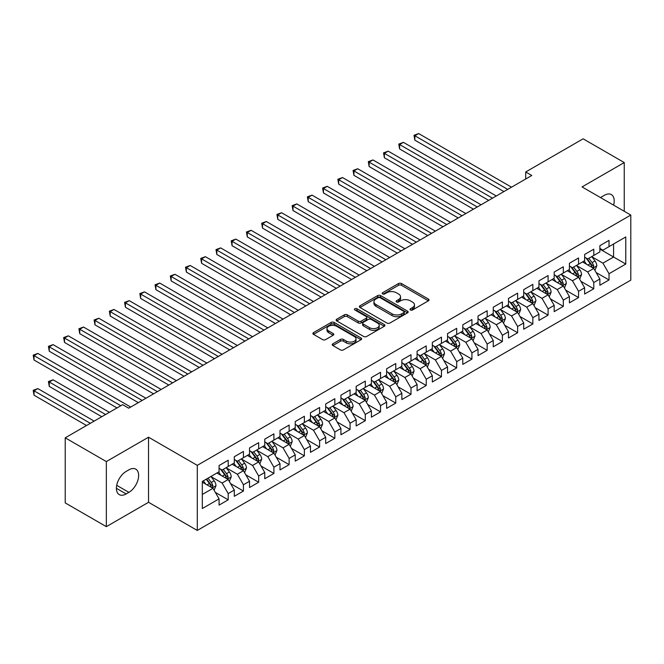 <?xml version="1.0" encoding="UTF-8"?>
<svg xmlns="http://www.w3.org/2000/svg" width="664" height="664" viewBox="0 0 664 664"><rect width="100%" height="100%" fill="white"/><g stroke="black" fill="none" stroke-linecap="round" stroke-linejoin="round"><path stroke-width="1" d="M410.427 309.98A1.477 0.855 0 0 0 412.518 309.98L428.404 300.809A2.116 1.22 0 0 0 429.027 299.945A2.116 1.22 0 0 0 428.404 299.082L401.496 283.545A2.116 1.22 0 0 0 398.508 283.545L382.622 292.716A1.477 0.855 0 0 0 382.182 293.322A1.477 0.855 0 0 0 382.622 293.928A1.477 0.855 0 0 0 384.713 293.928L386.772 292.741A6.764 3.909 0 0 1 396.333 292.741L398.583 294.036A6.764 3.909 0 0 1 400.558 296.8A6.764 3.909 0 0 1 398.583 299.555L396.524 300.742A1.477 0.855 0 0 0 396.093 301.348A1.477 0.855 0 0 0 396.524 301.954A1.477 0.855 0 0 0 398.616 301.954L400.674 300.767A6.764 3.909 0 0 1 410.244 300.767L412.485 302.062A6.764 3.909 0 0 1 414.469 304.826A6.764 3.909 0 0 1 412.485 307.59L410.427 308.777A1.477 0.855 0 0 0 409.995 309.374A1.477 0.855 0 0 0 410.427 309.98L410.427 308.777M332.863 343.803A2.116 1.22 0 0 0 332.249 344.666A2.116 1.22 0 0 0 332.863 345.529L340.416 349.887A2.116 1.22 0 0 0 343.404 349.887L361.05 339.702A2.116 1.22 0 0 0 361.672 338.839A2.116 1.22 0 0 0 361.05 337.976L334.141 322.43A2.116 1.22 0 0 0 331.145 322.43L313.508 332.623A2.116 1.22 0 0 0 312.885 333.486A2.116 1.22 0 0 0 313.508 334.349L322.629 339.611A2.116 1.22 0 0 0 325.617 339.611L333.17 335.254A2.116 1.22 0 0 0 333.784 334.39A2.116 1.22 0 0 0 333.17 333.527L328.647 330.913A5.652 3.262 0 0 1 326.987 328.605A5.652 3.262 0 0 1 330.481 325.592A5.652 3.262 0 0 1 336.64 326.298L354.36 336.523A5.652 3.262 0 0 1 356.02 338.839A5.652 3.262 0 0 1 352.526 341.852A5.652 3.262 0 0 1 346.359 341.147L343.404 339.437A2.116 1.22 0 0 0 340.416 339.437L332.863 343.803L332.863 345.529M106.348 461.571L106.348 526.652L148.537 502.291L148.537 437.211L106.348 461.571L65.221 437.825L122.649 404.675L128.741 408.186L531.789 175.487L525.697 171.976L525.697 179.006M148.537 437.211L197.283 465.356L630.8 215.061L630.8 280.142L197.283 530.436L197.283 465.356M624.251 211.285L624.251 162.564L582.054 186.924L630.8 215.061M624.251 162.564L583.125 138.817L525.697 171.976M386.921 323.036A2.116 1.22 0 0 0 389.909 323.036L407.555 312.852A2.116 1.22 0 0 0 408.169 311.989A2.116 1.22 0 0 0 407.555 311.125L380.638 295.588A2.116 1.22 0 0 0 377.65 295.588L360.004 305.772A2.116 1.22 0 0 0 359.382 306.635A2.116 1.22 0 0 0 360.004 307.498L386.921 323.036M355.439 310.304A1.477 0.855 0 0 1 356.942 310.511L384.273 326.29L366.661 336.465A2.116 1.22 0 0 1 363.664 336.465L336.756 320.919L344.309 316.595L344.309 314.836L336.756 319.193A2.116 1.22 0 0 0 336.133 320.056A2.116 1.22 0 0 0 336.756 320.919L336.756 319.193M344.309 316.595A2.116 1.22 0 0 1 347.297 316.595L347.297 314.836A2.116 1.22 0 0 0 344.309 314.836M347.297 314.836L358.211 321.135A2.116 1.22 0 0 0 361.199 321.135L366.213 318.247A2.116 1.22 0 0 0 366.827 317.384A2.116 1.22 0 0 0 366.213 316.521L354.85 309.963A1.477 0.855 0 0 1 354.41 309.358A1.477 0.855 0 0 1 355.323 308.569A1.477 0.855 0 0 1 356.942 308.752L384.298 324.547A2.116 1.22 0 0 1 384.921 325.41A2.116 1.22 0 0 1 384.298 326.273L384.298 324.547M599.874 249.1L613.586 257.018L613.586 243.995L625.77 236.965L609.021 246.634L609.021 240.393L599.874 245.672L599.874 251.913L593.782 255.432L593.782 249.191L584.644 254.461L584.644 260.711L578.551 264.222L578.551 257.981L569.413 263.259L569.413 269.501L563.321 273.02L563.321 266.779L554.183 272.049L554.183 278.299L548.091 281.818L548.091 275.568L538.952 280.847L538.952 287.089L532.852 290.608L532.852 284.366L523.713 289.645L523.713 295.887L517.621 299.406L517.621 293.156L508.483 298.435L508.483 304.676L502.391 308.196L502.391 301.954L493.252 307.233L493.252 313.474L487.16 316.994L487.16 310.752L478.022 316.022L478.022 322.272L471.921 325.783L471.921 319.542L462.783 324.82L462.783 331.062L456.691 334.581L456.691 328.34L447.553 333.61L447.553 339.86L441.46 343.379L441.46 337.129L432.322 342.408L432.322 348.65L426.23 352.169L426.23 345.927L417.092 351.206L417.092 357.448L410.999 360.967L410.999 354.717L401.853 359.996L401.853 366.237L395.761 369.757L395.761 363.515L386.622 368.794L386.622 375.036L380.53 378.555L380.53 372.305L371.392 377.584L371.392 383.833L365.3 387.344L365.3 381.103L356.161 386.382L356.161 392.623L350.069 396.142L350.069 389.901L340.922 395.171L340.922 401.421L334.83 404.932L334.83 398.69L325.692 403.969L325.692 410.211L319.6 413.73L319.6 407.488L310.462 412.759L310.462 419.009L304.369 422.528L304.369 416.278L295.231 421.557L295.231 427.799L289.139 431.318L289.139 425.076L280 430.355L280 436.597L273.9 440.116L273.9 433.866L264.762 439.145L264.762 445.386L258.669 448.906L258.669 442.664L249.531 447.943L249.531 454.184L243.439 457.704L243.439 451.462L234.301 456.732L234.301 462.982L228.208 466.493L228.208 460.252L219.07 465.53L219.07 471.772L202.312 481.45L202.312 508.533L219.07 498.863L212.97 488.306L202.312 482.147M625.77 236.965L625.77 264.048L609.021 273.726L602.929 263.168L591.881 256.794M596.147 272.539L609.021 279.967L609.021 273.726M609.021 279.967L599.874 285.246L599.874 279.004L593.782 282.515L587.69 271.966L576.651 265.592M580.917 281.328L593.782 288.765L593.782 282.515M593.782 288.765L584.644 294.036L584.644 287.794L578.551 291.313L572.459 280.756L561.412 274.381M565.678 290.127L578.551 297.555L578.551 291.313M578.551 297.555L569.413 302.834L569.413 296.592L563.321 300.111L557.229 289.554L546.181 283.179M550.448 298.916L563.321 306.353L563.321 300.111M563.321 306.353L554.183 311.632L554.183 305.382L548.091 308.901L541.998 298.352L530.951 291.969M535.217 307.714L548.091 315.143L548.091 308.901M548.091 315.143L538.952 320.421L538.952 314.18L532.852 317.699L526.76 307.142L515.721 300.767M519.987 316.512L532.852 323.941L532.852 317.699M532.852 323.941L523.713 329.219L523.713 322.97L517.621 326.489L511.529 315.939L500.49 309.565M504.748 325.302L517.621 332.73L517.621 326.489M517.621 332.73L508.483 338.009L508.483 331.768L502.391 335.287L496.298 324.729L485.251 318.355M489.517 334.1L502.391 341.528L502.391 335.287M502.391 341.528L493.252 346.807L493.252 340.557L487.16 344.077L481.068 333.527L470.021 327.153M474.287 342.89L487.16 350.326L487.16 344.077M487.16 350.326L478.022 355.597L478.022 349.355L471.921 352.874L465.829 342.317L454.79 335.942M459.056 351.688L471.921 359.116L471.921 352.874M471.921 359.116L462.783 364.395L462.783 358.153L456.691 361.664L450.599 351.115L439.56 344.74M443.818 360.477L456.691 367.914L456.691 361.664M456.691 367.914L447.553 373.185L447.553 366.943L441.46 370.462L435.368 359.913L424.321 353.53M428.587 369.275L441.46 376.704L441.46 370.462M441.46 376.704L432.322 381.983L432.322 375.741L426.23 379.26L420.138 368.703L409.09 362.328M413.357 378.073L426.23 385.502L426.23 379.26M426.23 385.502L417.092 390.781L417.092 384.531L410.999 388.05L404.899 377.501L393.86 371.118M398.126 386.863L410.999 394.291L410.999 388.05M410.999 394.291L401.853 399.57L401.853 393.329L395.761 396.848L389.668 386.29L378.629 379.916M382.896 395.661L395.761 403.089L395.761 396.848M395.761 403.089L386.622 408.368L386.622 402.118L380.53 405.638L374.438 395.088L363.391 388.714M367.657 404.451L380.53 411.887L380.53 405.638M380.53 411.887L371.392 417.158L371.392 410.916L365.3 414.436L359.207 403.878L348.16 397.504M352.426 413.249L365.3 420.677L365.3 414.436M365.3 420.677L356.161 425.956L356.161 419.714L350.069 423.225L343.969 412.676L332.93 406.302M337.196 422.038L350.069 429.475L350.069 423.225M350.069 429.475L340.922 434.746L340.922 428.504L334.83 432.023L328.738 421.466L317.699 415.091M321.965 430.836L334.83 438.265L334.83 432.023M334.83 438.265L325.692 443.544L325.692 437.302L319.6 440.821L313.508 430.264L302.46 423.889M306.726 439.634L319.6 447.063L319.6 440.821M319.6 447.063L310.462 452.342L310.462 446.092L304.369 449.611L298.277 439.062L287.23 432.679M291.496 448.424L304.369 455.853L304.369 449.611M304.369 455.853L295.231 461.131L295.231 454.89L289.139 458.409L283.047 447.851L271.999 441.477M276.266 457.222L289.139 464.651L289.139 458.409M289.139 464.651L280 469.929L280 463.679L273.9 467.199L267.808 456.649L256.769 450.275M261.035 466.012L273.9 473.449L273.9 467.199M273.9 473.449L264.762 478.719L264.762 472.477L258.669 475.997L252.577 465.439L241.538 459.065M245.796 474.81L258.669 482.238L258.669 475.997M258.669 482.238L249.531 487.517L249.531 481.276L243.439 484.786L237.347 474.237L226.299 467.863M230.566 483.599L243.439 491.036L243.439 484.786M243.439 491.036L234.301 496.307L234.301 490.065L228.208 493.584L222.116 483.027L211.069 476.652M215.335 492.397L228.208 499.826L228.208 493.584M228.208 499.826L219.07 505.105L219.07 498.863M219.07 468.253L222.116 470.012L228.208 466.493M202.312 494.464L212.97 488.306M234.301 459.463L237.347 461.223L243.439 457.704M222.116 483.027L228.208 479.516L216.937 473.009M234.301 490.065L228.208 479.516M249.531 450.665L252.577 452.425L258.669 448.906M237.347 474.237L243.439 470.718L232.168 464.211M249.531 481.276L243.439 470.718M264.762 441.875L267.808 443.635L273.9 440.116M252.577 465.439L258.669 461.92L247.398 455.413M264.762 472.477L258.669 461.92M280 433.077L283.047 434.837L289.139 431.318M267.808 456.649L273.9 453.13L262.629 446.623M280 463.679L273.9 453.13M295.231 424.288L298.277 426.039L304.369 422.528M283.047 447.851L289.139 444.332L277.867 437.825M295.231 454.89L289.139 444.332M310.462 415.49L313.508 417.249L319.6 413.73M298.277 439.062L304.369 435.542L293.098 429.035M310.462 446.092L304.369 435.542M325.692 406.692L328.738 408.451L334.83 404.932M313.508 430.264L319.6 426.744L308.328 420.237M325.692 437.302L319.6 426.744M340.922 397.902L343.969 399.662L350.069 396.142M328.738 421.466L334.83 417.955L323.559 411.448M340.922 428.504L334.83 417.955M356.161 389.104L359.207 390.864L365.3 387.344M343.969 412.676L350.069 409.157L338.789 402.65M356.161 419.714L350.069 409.157M371.392 380.314L374.438 382.074L380.53 378.555M359.207 403.878L365.3 400.367L354.028 393.852M371.392 410.916L365.3 400.367M386.622 371.516L389.668 373.276L395.761 369.757M374.438 395.088L380.53 391.569L369.259 385.062M386.622 402.118L380.53 391.569M401.853 362.727L404.899 364.478L410.999 360.967M389.668 386.29L395.761 382.771L384.489 376.264M401.853 393.329L395.761 382.771M417.092 353.929L420.138 355.688L426.23 352.169M404.899 377.501L410.999 373.981L399.72 367.474M417.092 384.531L410.999 373.981M432.322 345.131L435.368 346.89L441.46 343.379M420.138 368.703L426.23 365.183L414.958 358.676M432.322 375.741L426.23 365.183M447.553 336.341L450.599 338.101L456.691 334.581M435.368 359.913L441.46 356.394L430.189 349.887M447.553 366.943L441.46 356.394M462.783 327.543L465.829 329.303L471.921 325.783M450.599 351.115L456.691 347.596L445.419 341.088M462.783 358.153L456.691 347.596M478.022 318.753L481.068 320.513L487.16 316.994M465.829 342.317L471.921 338.806L460.65 332.291M478.022 349.355L471.921 338.806M493.252 309.955L496.298 311.715L502.391 308.196M481.068 333.527L487.16 330.008L475.889 323.501M493.252 340.557L487.16 330.008M508.483 301.166L511.529 302.925L517.621 299.406M496.298 324.729L502.391 321.21L491.119 314.703M508.483 331.768L502.391 321.21M523.713 292.368L526.76 294.127L532.852 290.608M511.529 315.939L517.621 312.42L506.35 305.913M523.713 322.97L517.621 312.42M538.952 283.569L541.998 285.329L548.091 281.818M526.76 307.142L532.852 303.622L521.58 297.115M538.952 314.18L532.852 303.622M554.183 274.78L557.229 276.539L563.321 273.02M541.998 298.352L548.091 294.833L536.819 288.325M554.183 305.382L548.091 294.833M569.413 265.982L572.459 267.741L578.551 264.222M557.229 289.554L563.321 286.035L552.05 279.527M569.413 296.592L563.321 286.035M584.644 257.192L587.69 258.952L593.782 255.432M572.459 280.756L578.551 277.245L567.28 270.738M584.644 287.794L578.551 277.245M599.874 248.394L602.929 250.154L609.021 246.634M587.69 271.966L593.782 268.447L582.511 261.94M599.874 279.004L593.782 268.447M65.221 437.825L65.221 502.905L106.348 526.652M148.537 502.291L197.283 530.436M602.929 263.168L613.586 257.018L625.77 264.048M613.602 205.135A13.786 7.96 120 0 0 611.345 194.593A13.786 7.96 120 0 0 604.447 195.274L601.708 196.859A13.786 7.96 120 0 0 600.555 197.606M126.152 471.423A13.786 7.96 120 0 0 117.138 483.575A13.786 7.96 120 0 0 119.254 494.622A13.786 7.96 120 0 0 126.152 493.933L128.891 492.356A13.786 7.96 120 0 0 137.896 480.205A13.786 7.96 120 0 0 135.78 469.157A13.786 7.96 120 0 0 128.891 469.838L126.152 471.423M411.024 310.188L412.485 309.349A6.764 3.909 0 0 0 414.469 306.585L414.469 304.826M400.558 296.8L400.558 298.551A6.764 3.909 0 0 1 398.583 301.315L397.113 302.161M428.38 300.825L401.496 285.304A2.116 1.22 0 0 0 398.508 285.304L383.211 294.135M407.522 312.868L380.638 297.347A2.116 1.22 0 0 0 377.65 297.347L360.029 307.515L360.004 305.772M403.812 312.595A1.477 0.855 0 0 0 404.243 311.989A1.477 0.855 0 0 0 403.812 311.383L380.19 297.746A1.477 0.855 0 0 0 378.098 297.746L375.932 298.999A6.764 3.909 0 0 0 373.948 301.763A6.764 3.909 0 0 0 375.932 304.519L392.075 313.848A6.764 3.909 0 0 0 401.645 313.848L403.812 312.595L403.812 314.354A1.477 0.855 0 0 0 404.243 313.748L404.243 311.989M373.948 301.763L373.948 303.514A6.764 3.909 0 0 0 375.932 306.278L375.932 304.519M403.812 314.354L401.645 315.607A6.764 3.909 0 0 1 392.075 315.607L375.932 306.278M347.297 316.595L358.211 322.895A2.116 1.22 0 0 0 361.199 322.895L366.213 320.007A2.116 1.22 0 0 0 366.827 319.143L366.827 317.384M369.533 327.676A5.652 3.262 0 0 0 375.699 328.389A5.652 3.262 0 0 0 379.194 325.368A5.652 3.262 0 0 0 377.534 323.061L371.292 319.459A2.116 1.22 0 0 0 368.304 319.459L363.291 322.347A2.116 1.22 0 0 0 362.677 323.21A2.116 1.22 0 0 0 363.291 324.073L369.533 327.676L369.533 329.435A5.652 3.262 0 0 0 375.699 330.141A5.652 3.262 0 0 0 379.194 327.128L379.194 325.368M362.677 323.21L362.677 324.97A2.116 1.22 0 0 0 363.291 325.833L363.291 324.073M369.533 329.435L363.291 325.833M356.02 338.839L356.02 340.591A5.652 3.262 0 0 1 352.526 343.612A5.652 3.262 0 0 1 346.359 342.906L343.404 341.196A2.116 1.22 0 0 0 340.416 341.196L332.896 345.546M326.987 328.605L326.987 330.365A5.652 3.262 0 0 0 328.647 332.672L328.647 330.913M333.137 335.27L328.647 332.672M361.025 339.711L334.141 324.19A2.116 1.22 0 0 0 331.145 324.19L313.532 334.365M594.911 270.397L596.803 265.791A5.71 3.295 -120 0 0 594.977 260.927L591.74 256.611M586.586 264.289L584.129 261.01M414.851 175.338L473.449 209.177L384.381 157.75L384.381 153.351L388.191 151.16L481.068 204.778M592.711 267.824L593.716 266.032A5.71 3.295 -120 0 0 592.081 262.604L588.852 258.279M587.001 258.553L591.001 263.882A2.905 1.677 60 0 1 591.524 264.77L593.716 266.032M585.997 257.972L590.255 263.658A5.71 3.295 60 0 1 591.89 267.094L592.006 267.418M507.719 189.389L414.851 135.763L418.66 133.564L511.529 187.19M503.91 191.581L414.851 140.162L414.851 135.763L414.012 135.282L418.66 133.564M414.851 140.162L414.012 135.282M579.68 279.195L581.564 274.589A5.71 3.295 -120 0 0 579.747 269.725L576.51 265.401M571.355 273.087L568.89 269.8M399.62 184.135L458.218 217.966L369.151 166.548L369.151 162.149L372.961 159.949L465.829 213.567M577.481 276.622L578.485 274.83A5.71 3.295 -120 0 0 576.85 271.393L573.613 267.077M571.77 267.343L575.763 272.68A2.905 1.677 60 0 1 576.294 273.56L578.485 274.83M570.766 266.762L575.024 272.447A5.71 3.295 60 0 1 576.659 275.884L576.775 276.216M564.45 287.985L566.334 283.379A5.71 3.295 -120 0 0 564.516 278.515L561.279 274.199M556.125 281.876L553.66 278.598M384.381 192.933L442.979 226.764L353.92 175.338L353.92 170.947L357.73 168.747L450.599 222.365M562.242 285.412L563.255 283.619A5.71 3.295 -120 0 0 561.619 280.191L558.382 275.867M556.54 276.141L560.532 281.478A2.905 1.677 60 0 1 561.063 282.358L563.255 283.619M555.536 275.56L559.793 281.245A5.71 3.295 60 0 1 561.429 284.682L561.545 285.005M492.489 198.179L399.62 144.561L403.421 142.362L496.298 195.98M488.679 200.379L399.62 148.96L399.62 144.561L398.782 144.08L403.421 142.362M399.62 148.96L398.782 144.08M477.258 206.977L383.543 152.869L388.191 151.16M384.381 157.75L383.543 152.869M549.211 296.783L551.103 292.177A5.71 3.295 -120 0 0 549.277 287.313L546.049 282.997M540.886 290.674L538.429 287.387M369.151 201.723L427.749 235.554L338.69 184.135L338.69 179.737L342.491 177.537L435.368 231.155M547.011 294.21L548.024 292.417A5.71 3.295 -120 0 0 546.389 288.981L543.152 284.665M541.301 284.931L545.302 290.268A2.905 1.677 60 0 1 545.833 291.156L548.024 292.417M540.297 284.358L544.563 290.043A5.71 3.295 60 0 1 546.19 293.471L546.306 293.803M533.981 305.581L535.873 300.966A5.71 3.295 -120 0 0 534.047 296.111L530.81 291.786M525.656 299.472L523.199 296.185M353.92 210.521L412.518 244.352L323.451 192.933L323.451 188.535L327.261 186.335L420.138 239.953M531.781 303L532.785 301.215A5.71 3.295 -120 0 0 531.159 297.779L527.921 293.463M526.071 293.729L530.071 299.066A2.905 1.677 60 0 1 530.594 299.945L532.785 301.215M525.066 293.148L529.324 298.833A5.71 3.295 60 0 1 530.959 302.269L531.076 302.601M462.028 215.767L368.312 161.667L372.961 159.949M369.151 166.548L368.312 161.667M446.789 224.565L353.082 170.457L357.73 168.747M353.92 175.338L353.082 170.457M518.75 314.371L520.634 309.764A5.71 3.295 -120 0 0 518.816 304.901L515.579 300.584M510.425 308.262L507.968 304.983M338.69 219.311L397.288 253.142L308.221 201.723L308.221 197.324L312.03 195.125L404.899 248.751M516.55 311.798L517.555 310.005A5.71 3.295 -120 0 0 515.92 306.577L512.683 302.253M510.84 302.527L514.832 307.855A2.905 1.677 60 0 1 515.364 308.743L517.555 310.005M509.836 301.946L514.094 307.631A5.71 3.295 60 0 1 515.729 311.059L515.845 311.391M431.559 233.354L337.851 179.255L342.491 177.537M338.69 184.135L337.851 179.255M503.519 323.169L505.404 318.554A5.71 3.295 -120 0 0 503.586 313.698L500.349 309.374M495.195 317.06L492.729 313.773M323.451 228.109L382.057 261.94L292.99 210.521L292.99 206.122L296.8 203.923L389.668 257.541M501.312 320.596L502.324 318.803A5.71 3.295 -120 0 0 500.689 315.367L497.452 311.051M495.61 311.316L499.602 316.653A2.905 1.677 60 0 1 500.133 317.533L502.324 318.803M494.605 310.735L498.863 316.421A5.71 3.295 60 0 1 500.498 319.857L500.614 320.189M416.328 242.152L322.613 188.045L327.261 186.335M323.451 192.933L322.613 188.045M488.289 331.958L490.173 327.352A5.71 3.295 -120 0 0 488.355 322.488L485.118 318.172M479.956 325.85L477.499 322.571M308.221 236.899L366.818 270.738L277.759 219.311L277.759 214.912L281.569 212.721L374.438 266.339M486.081 329.385L487.094 327.593A5.71 3.295 -120 0 0 485.459 324.165L482.222 319.841M480.371 320.114L484.371 325.443A2.905 1.677 60 0 1 484.903 326.331L487.094 327.593M479.366 319.533L483.633 325.219A5.71 3.295 60 0 1 485.259 328.647L485.376 328.979M401.097 250.942L307.382 196.843L312.03 195.125M308.221 201.723L307.382 196.843M473.05 340.757L474.943 336.15A5.71 3.295 -120 0 0 473.117 331.286L469.88 326.962M464.725 334.648L462.269 331.361M292.99 245.697L351.588 279.527L262.521 228.109L262.521 223.71L266.33 221.51L359.207 275.128M470.851 338.183L471.855 336.391A5.71 3.295 -120 0 0 470.228 332.954L466.991 328.638M465.14 328.904L469.141 334.241A2.905 1.677 60 0 1 469.664 335.121L471.855 336.391M464.136 328.323L468.394 334.009A5.71 3.295 60 0 1 470.029 337.445L470.145 337.777M385.859 259.74L292.152 205.641L296.8 203.923M292.99 210.521L292.152 205.641M457.82 349.546L459.712 344.94A5.71 3.295 -120 0 0 457.886 340.076L454.649 335.76M449.495 343.437L447.038 340.159M277.759 254.495L336.357 288.325L247.29 236.899L247.29 232.508L251.1 230.308L343.969 283.926M455.62 346.973L456.624 345.18A5.71 3.295 -120 0 0 454.989 341.752L451.761 337.428M449.91 337.702L453.902 343.039A2.905 1.677 60 0 1 454.433 343.919L456.624 345.18M448.906 337.121L453.163 342.807A5.71 3.295 60 0 1 454.798 346.243L454.915 346.567M370.628 268.538L276.921 214.43L281.569 212.721M277.759 219.311L276.921 214.43M442.589 358.344L444.473 353.738A5.71 3.295 -120 0 0 442.656 348.874L439.419 344.558M434.264 352.235L431.799 348.949M262.521 263.284L321.127 297.115L232.06 245.697L232.06 241.298L235.869 239.098L328.738 292.716M440.381 355.771L441.394 353.978A5.71 3.295 -120 0 0 439.759 350.542L436.522 346.226M434.679 346.492L438.672 351.829A2.905 1.677 60 0 1 439.203 352.717L441.394 353.978M433.675 345.911L437.933 351.596A5.71 3.295 60 0 1 439.568 355.032L439.684 355.364M355.398 277.328L261.691 223.228L266.33 221.51M262.521 228.109L261.691 223.228M427.359 367.142L429.243 362.527A5.71 3.295 -120 0 0 427.425 357.672L424.188 353.348M419.026 361.033L416.569 357.747M247.29 272.082L305.888 305.913L216.829 254.486L216.829 250.096L220.639 247.896L313.508 301.514M425.151 364.561L426.163 362.776A5.71 3.295 -120 0 0 424.528 359.34L421.291 355.016M419.44 355.29L423.441 360.627A2.905 1.677 60 0 1 423.972 361.507L426.163 362.776M418.444 354.709L422.702 360.394A5.71 3.295 60 0 1 424.337 363.831L424.445 364.162M340.167 286.126L246.452 232.018L251.1 230.308M247.29 236.899L246.452 232.018M412.12 375.932L414.012 371.325A5.71 3.295 -120 0 0 412.186 366.462L408.949 362.146M403.795 369.823L401.338 366.536M232.06 280.872L290.658 314.703L201.599 263.284L201.599 258.885L205.4 256.686L298.277 310.312M409.92 373.359L410.933 371.566A5.71 3.295 -120 0 0 409.298 368.13L406.061 363.814M404.21 364.079L408.211 369.416A2.905 1.677 60 0 1 408.733 370.304L410.933 371.566M403.206 363.507L407.464 369.192A5.71 3.295 60 0 1 409.099 372.62L409.215 372.952M324.928 294.916L231.221 240.816L235.869 239.098M232.06 245.697L231.221 240.816M396.889 384.73L398.782 380.115A5.71 3.295 -120 0 0 396.956 375.26L393.719 370.935M388.564 378.621L386.108 375.334M216.829 289.67L275.427 323.501L186.36 272.082L186.36 267.683L190.17 265.484L283.047 319.102M394.69 382.157L395.694 380.364A5.71 3.295 -120 0 0 394.059 376.928L390.83 372.612M388.979 372.877L392.98 378.214A2.905 1.677 60 0 1 393.503 379.094L395.694 380.364M387.975 372.296L392.233 377.982A5.71 3.295 60 0 1 393.868 381.418L393.984 381.75M309.698 303.714L215.991 249.606L220.639 247.896M216.829 254.486L215.991 249.606M381.659 393.52L383.543 388.913A5.71 3.295 -120 0 0 381.725 384.049L378.488 379.733M373.334 387.411L370.869 384.132M201.599 298.46L260.197 332.291L171.129 280.872L171.129 276.473L174.939 274.282L267.808 327.9M379.451 390.947L380.464 389.154A5.71 3.295 -120 0 0 378.829 385.726L375.592 381.402M373.749 381.675L377.741 387.004A2.905 1.677 60 0 1 378.272 387.892L380.464 389.154M372.745 381.094L377.003 386.78A5.71 3.295 60 0 1 378.638 390.208L378.754 390.54M294.467 312.503L200.76 258.404L205.4 256.686M201.599 263.284L200.76 258.404M366.428 402.318L368.312 397.703A5.71 3.295 -120 0 0 366.495 392.847L363.258 388.523M358.103 396.209L355.638 392.922M186.36 307.258L244.958 341.088L155.899 289.67L155.899 285.271L159.709 283.072L252.577 336.689M364.221 399.745L365.233 397.952A5.71 3.295 -120 0 0 363.598 394.516L360.361 390.2M358.518 390.465L362.511 395.802A2.905 1.677 60 0 1 363.042 396.682L365.233 397.952M357.514 389.884L361.772 395.57A5.71 3.295 60 0 1 363.407 399.006L363.523 399.338M279.237 321.301L185.522 267.202L190.17 265.484M186.36 272.082L185.522 267.202M351.19 411.107L353.082 406.501A5.71 3.295 -120 0 0 351.256 401.637L348.027 397.321M342.865 404.998L340.408 401.72M171.129 316.056L229.727 349.887L140.668 298.46L140.668 294.069L144.47 291.869L237.347 345.488M348.99 408.534L350.003 406.741A5.71 3.295 -120 0 0 348.368 403.314L345.131 398.989M343.28 399.263L347.28 404.592A2.905 1.677 60 0 1 347.811 405.48L350.003 406.741M342.275 398.682L346.533 404.368A5.71 3.295 60 0 1 348.168 407.804L348.285 408.128M263.998 330.099L170.291 275.992L174.939 274.282M171.129 280.872L170.291 275.992M335.959 419.905L337.851 415.299A5.71 3.295 -120 0 0 336.026 410.435L332.788 406.119M327.634 413.796L325.177 410.51M155.899 324.845L214.497 358.676L125.43 307.258L125.43 302.859L129.239 300.659L222.116 354.277M333.76 417.332L334.764 415.539A5.71 3.295 -120 0 0 333.129 412.103L329.9 407.787M328.049 408.053L332.05 413.39A2.905 1.677 60 0 1 332.573 414.27L334.764 415.539M327.045 407.472L331.303 413.157A5.71 3.295 60 0 1 332.938 416.594L333.054 416.926M248.768 338.889L155.061 284.79L159.709 283.072M155.899 289.67L155.061 284.79M320.729 428.695L322.613 424.088A5.71 3.295 -120 0 0 320.795 419.233L317.558 414.909M312.404 422.586L309.939 419.308M140.668 333.643L199.266 367.474L110.199 316.047L110.199 311.657L114.009 309.457L206.877 363.075M318.529 426.122L319.533 424.337A5.71 3.295 -120 0 0 317.898 420.901L314.661 416.577M312.819 416.851L316.811 422.188A2.905 1.677 60 0 1 317.342 423.068L319.533 424.337M311.814 416.27L316.072 421.955A5.71 3.295 60 0 1 317.707 425.392L317.824 425.715M233.537 347.687L139.83 293.579L144.47 291.869M140.668 298.46L139.83 293.579M305.498 437.493L307.382 432.886A5.71 3.295 -120 0 0 305.564 428.023L302.327 423.707M297.173 431.384L294.708 428.097M125.43 342.433L184.028 376.264L94.969 324.845L94.969 320.446L98.778 318.247L191.647 371.865M303.29 434.92L304.303 433.127A5.71 3.295 -120 0 0 302.668 429.691L299.431 425.375M297.588 425.641L301.581 430.977A2.905 1.677 60 0 1 302.112 431.866L304.303 433.127M296.584 425.068L300.842 430.753A5.71 3.295 60 0 1 302.477 434.181L302.593 434.513M218.307 356.477L124.591 302.377L129.239 300.659M125.43 307.258L124.591 302.377M290.259 446.291L292.152 441.676A5.71 3.295 -120 0 0 290.326 436.821L287.097 432.496M281.934 440.182L279.478 436.895M110.199 351.231L168.797 385.062L79.738 333.643L79.738 329.244L83.54 327.045L176.417 380.663M288.06 443.718L289.072 441.925A5.71 3.295 -120 0 0 287.437 438.489L284.2 434.173M282.349 434.439L286.35 439.776A2.905 1.677 60 0 1 286.881 440.655L289.072 441.925M281.345 433.858L285.611 439.543A5.71 3.295 60 0 1 287.238 442.979L287.354 443.311M203.076 365.275L109.361 311.167L114.009 309.457M110.199 316.047L109.361 311.167M275.029 455.081L276.921 450.474A5.71 3.295 -120 0 0 275.095 445.61L271.858 441.294M266.704 448.972L264.247 445.693M94.969 360.021L153.567 393.852L64.499 342.433L64.499 338.034L68.309 335.835L161.186 389.461M272.829 452.508L273.834 450.715A5.71 3.295 -120 0 0 272.207 447.287L268.97 442.963M267.119 443.237L271.119 448.565A2.905 1.677 60 0 1 271.642 449.453L273.834 450.715M266.115 442.656L270.373 448.341A5.71 3.295 60 0 1 272.008 451.769L272.124 452.101M187.837 374.064L94.13 319.965L98.778 318.247M94.969 324.845L94.13 319.965M259.798 463.879L261.682 459.264A5.71 3.295 -120 0 0 259.865 454.408L256.628 450.084M251.473 457.77L249.008 454.483M79.738 368.819L138.336 402.65L49.269 351.231L49.269 346.832L53.078 344.633L145.947 398.251M257.599 461.306L258.603 459.513A5.71 3.295 -120 0 0 256.968 456.077L253.731 451.761M251.888 452.026L255.881 457.363A2.905 1.677 60 0 1 256.412 458.243L258.603 459.513M250.884 451.445L255.142 457.131A5.71 3.295 60 0 1 256.777 460.567L256.893 460.899M172.607 382.862L78.9 328.763L83.54 327.045M79.738 333.643L78.9 328.763M244.568 472.668L246.452 468.062A5.71 3.295 -120 0 0 244.634 463.198L241.397 458.882M236.243 466.56L233.778 463.281M64.499 377.608L117.005 407.928L34.038 360.021L34.038 355.622L37.848 353.431L130.717 407.049M242.36 470.095L243.373 468.303A5.71 3.295 -120 0 0 241.737 464.875L238.501 460.55M236.658 460.824L240.65 466.153A2.905 1.677 60 0 1 241.181 467.041L243.373 468.303M235.654 460.243L239.911 465.929A5.71 3.295 60 0 1 241.547 469.357L241.663 469.689M157.376 391.652L63.661 337.553L68.309 335.835M64.499 342.433L63.661 337.553M229.337 481.466L231.221 476.86A5.71 3.295 -120 0 0 229.404 471.996L226.167 467.672M221.004 475.358L218.547 472.071M109.394 412.327L53.078 379.808L49.269 382.007L49.269 386.406L101.775 416.718M227.129 478.893L228.142 477.101A5.71 3.295 -120 0 0 226.507 473.664L223.27 469.348M221.419 469.614L225.42 474.951A2.905 1.677 60 0 1 225.951 475.831L228.142 477.101M220.415 469.033L224.681 474.719A5.71 3.295 60 0 1 226.308 478.155L226.424 478.487M49.269 386.406L48.431 381.526L105.584 414.519M48.431 381.526L53.078 379.808M142.146 400.45L48.431 346.351L53.078 344.633M49.269 351.231L48.431 346.351M214.098 490.256L215.991 485.65A5.71 3.295 -120 0 0 214.165 480.786L210.928 476.47M205.774 484.147L203.317 480.869M94.163 421.117L37.848 388.606L34.038 390.805L34.038 395.204L86.544 425.516M211.899 487.683L212.903 485.89A5.71 3.295 -120 0 0 211.276 482.462L208.04 478.138M206.604 478.968L210.189 483.749A2.905 1.677 60 0 1 210.712 484.629L212.903 485.89M206.205 479.192L209.442 483.516A5.71 3.295 60 0 1 211.077 486.953L211.193 487.276M34.038 395.204L33.2 390.324L90.354 423.317M33.2 390.324L37.848 388.606M120.815 405.729L33.2 355.14L37.848 353.431M34.038 360.021L33.2 355.14M412.485 309.349L412.485 307.59M396.524 301.954L396.524 300.742M398.583 301.315L398.583 299.555M382.622 293.928L382.622 292.716M398.508 285.304L398.508 283.545M401.496 285.304L401.496 283.545M428.404 300.809L428.404 299.082M377.65 297.347L377.65 295.588M380.638 297.347L380.638 295.588M407.555 312.852L407.555 311.125M392.075 315.607L392.075 313.848M401.645 315.607L401.645 313.848M358.211 322.895L358.211 321.135M361.199 322.895L361.199 321.135M366.213 320.007L366.213 318.247M356.942 310.511L356.942 308.752M340.416 341.196L340.416 339.437M343.404 341.196L343.404 339.437M346.359 342.906L346.359 341.147M333.17 335.254L333.17 333.527M313.508 334.349L313.508 332.623M331.145 324.19L331.145 322.43M334.141 324.19L334.141 322.43M361.05 339.702L361.05 337.976M116.399 488.306L126.152 493.933M116.706 485.318L128.891 492.356M593.068 268.032L596.762 265.899M592.081 262.604L594.977 260.927M587.872 265.036L590.255 263.658M577.838 276.83L581.531 274.697M576.85 271.393L579.747 269.725M572.642 273.825L575.024 272.447M562.607 285.62L566.301 283.486M561.619 280.191L564.516 278.515M557.403 282.623L559.793 281.245M547.368 294.418L551.062 292.284M546.389 288.981L549.277 287.313M542.173 291.413L544.563 290.043M532.138 303.216L535.831 301.082M531.159 297.779L534.047 296.111M526.942 300.211L529.324 298.833M516.907 312.005L520.601 309.872M515.92 306.577L518.816 304.901M511.712 309.009L514.094 307.631M501.677 320.803L505.37 318.67M500.689 315.367L503.586 313.698M496.481 317.799L498.863 316.421M486.438 329.593L490.14 327.46M485.459 324.165L488.355 322.488M481.242 326.597L483.633 325.219M471.208 338.391L474.901 336.258M470.228 332.954L473.117 331.286M466.012 335.386L468.394 334.009M455.977 347.181L459.671 345.048M454.989 341.752L457.886 340.076M450.781 344.184L453.163 342.807M440.747 355.979L444.44 353.846M439.759 350.542L442.656 348.874M435.551 352.974L437.933 351.596M425.516 364.768L429.21 362.644M424.528 359.34L427.425 357.672M420.312 361.772L422.702 360.394M410.277 373.566L413.971 371.433M409.298 368.13L412.186 366.462M405.082 370.562L407.464 369.192M395.047 382.364L398.74 380.231M394.059 376.928L396.956 375.26M389.851 379.36L392.233 377.982M379.816 391.154L383.51 389.021M378.829 385.726L381.725 384.049M374.62 388.158L377.003 386.78M364.586 399.952L368.279 397.819M363.598 394.516L366.495 392.847M359.382 396.947L361.772 395.57M349.347 408.742L353.041 406.609M348.368 403.314L351.256 401.637M344.151 405.745L346.533 404.368M334.116 417.54L337.81 415.407M333.129 412.103L336.026 410.435M328.921 414.535L331.303 413.157M318.886 426.329L322.579 424.196M317.898 420.901L320.795 419.233M313.69 423.333L316.072 421.955M303.656 435.127L307.349 432.994M302.668 429.691L305.564 428.023M298.451 432.123L300.842 430.753M288.417 443.925L292.11 441.792M287.437 438.489L290.326 436.821M283.221 440.921L285.611 439.543M273.186 452.715L276.88 450.582M272.207 447.287L275.095 445.61M267.99 449.719L270.373 448.341M257.956 461.513L261.649 459.38M256.968 456.077L259.865 454.408M252.76 458.509L255.142 457.131M242.725 470.303L246.419 468.17M241.737 464.875L244.634 463.198M237.521 467.307L239.911 465.929M227.486 479.101L231.18 476.968M226.507 473.664L229.404 471.996M222.291 476.096L224.681 474.719M212.256 487.891L215.949 485.757M211.276 482.462L214.165 480.786M207.06 484.894L209.442 483.516"/></g></svg>
